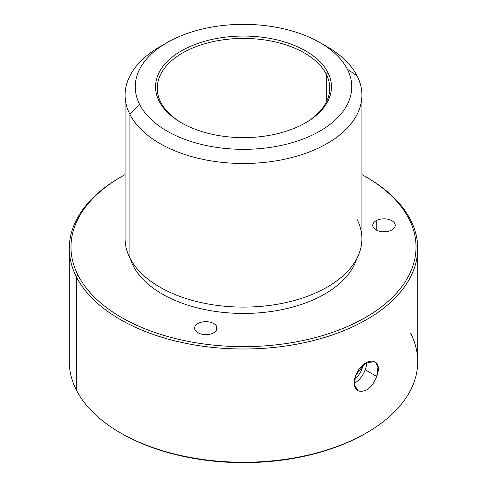 <?xml version="1.0" encoding="UTF-8"?>
<svg xmlns="http://www.w3.org/2000/svg" width="487" height="487" viewBox="0 0 487 487"><rect width="100%" height="100%" fill="white"/><g stroke="black" fill="none" stroke-linecap="round" stroke-linejoin="round"><path stroke-width="0.73" d="M365.22 369.822A16.911 9.764 -60 0 1 354.159 383.385A16.911 9.764 120 0 0 365.22 369.822A16.911 9.764 120 0 0 366.687 362.352A16.911 9.764 -60 0 1 365.22 369.822L376.731 376.469C384.292 356.307 363.655 356.088 355.741 375.343C352.923 383.281 353.958 388.529 358.846 391.079C366.303 392.315 372.269 387.445 376.731 376.469L365.22 369.822M361.701 369.633A11.244 6.489 120 0 0 362.651 365.396A11.244 6.489 -60 0 1 361.701 369.633L359.777 368.519L361.701 369.633A11.244 6.489 -60 0 1 354.713 378.448A11.244 6.489 120 0 0 361.701 369.633M326.272 74.207A86.26 49.802 180 0 1 329.76 88.226A86.26 49.802 180 0 1 305.087 123.095A86.26 49.802 0 0 0 326.272 74.207L326.272 102.246L326.272 74.207A86.26 49.802 0 0 0 219.217 40.439A86.26 49.802 0 0 0 160.728 102.246A86.26 49.802 180 0 1 157.24 88.226A86.26 49.802 180 0 1 231.234 38.93A86.26 49.802 180 0 1 326.272 74.207L327.891 72.551A87.952 50.776 0 0 0 218.736 38.12A87.952 50.776 0 0 0 159.109 101.144A87.952 50.776 0 0 0 268.264 135.569A87.952 50.776 0 0 0 327.891 72.551L326.272 74.207M181.913 123.095A86.26 49.802 180 0 1 160.728 102.246L159.109 101.144A87.952 50.776 180 0 1 218.736 38.12A87.952 50.776 180 0 1 327.891 72.551A87.952 50.776 180 0 1 305.69 122.748A87.952 50.776 180 0 1 181.31 122.748A87.952 50.776 180 0 1 159.109 101.144L160.728 102.246A86.26 49.802 0 0 0 181.913 123.095M120.916 433.132A172.52 99.604 0 0 0 366.084 433.132M120.916 176.958A174.212 100.578 0 0 0 69.288 248.425A174.212 100.578 0 0 0 76.337 276.738L76.337 389.984L76.337 276.738A174.212 100.578 0 0 0 268.276 347.98A174.212 100.578 0 0 0 417.712 248.425L417.712 361.664A174.212 100.578 180 0 1 268.276 461.226A174.212 100.578 180 0 1 76.337 389.984A174.212 100.578 0 0 0 120.313 432.785A174.212 100.578 0 0 0 366.687 432.785A174.212 100.578 0 0 0 410.663 333.352M366.687 432.785L365.493 433.479A172.52 99.604 180 0 1 121.507 433.479L120.313 432.785M417.712 248.425A174.212 100.578 0 0 0 410.663 220.106A174.212 100.578 0 0 0 366.084 176.958M76.337 389.984A174.212 100.578 180 0 1 69.288 361.664L69.288 248.425M365.493 176.611L366.687 177.305A174.212 100.578 180 0 1 410.663 220.106A174.212 100.578 180 0 1 292.547 344.936A174.212 100.578 180 0 1 76.337 276.738L77.957 275.082A172.52 99.604 -0 0 0 292.072 342.617A172.52 99.604 -0 0 0 409.043 218.998L410.663 220.106L409.043 218.998A172.52 99.604 -0 0 0 365.493 176.611A172.52 99.604 -0 0 0 361.896 174.596A172.52 99.604 180 0 1 409.043 218.998A172.52 99.604 180 0 1 292.072 342.617A172.52 99.604 180 0 1 77.957 275.082L76.337 276.738A174.212 100.578 180 0 1 120.313 177.305L121.507 176.611A172.52 99.604 -0 0 0 77.957 275.082A172.52 99.604 180 0 1 125.104 174.596A172.52 99.604 -0 0 0 121.507 176.611M133.14 265.738A115.011 66.402 0 0 0 249.691 313.348A115.011 66.402 0 0 0 356.703 258.78A115.011 66.402 180 0 1 249.691 313.348A115.011 66.402 180 0 1 133.14 265.738L133.14 263.51L133.14 265.738A115.011 66.402 180 0 1 130.297 258.78A115.011 66.402 0 0 0 133.14 265.738M216.776 326.631A11.244 6.489 0 0 0 203.201 321.852A11.244 6.489 0 0 0 194.928 329.693A11.244 6.489 0 0 0 208.503 334.466A11.244 6.489 0 0 0 216.776 326.631L216.776 329.693L216.776 326.631A11.244 6.489 180 0 1 217.092 328.159A11.244 6.489 180 0 1 207.188 334.606A11.244 6.489 180 0 1 194.928 329.693A11.244 6.489 180 0 1 194.611 328.159A11.244 6.489 180 0 1 204.516 321.718A11.244 6.489 180 0 1 216.776 326.631M376.244 220.611A11.244 6.489 0 0 0 375.867 229.785A11.244 6.489 0 0 0 391.761 230.004A11.244 6.489 0 0 0 392.138 220.824A11.244 6.489 0 0 0 376.244 220.611L376.244 230.004L376.244 220.611A11.244 6.489 180 0 1 388.425 219.339A11.244 6.489 180 0 1 395.243 225.304A11.244 6.489 180 0 1 391.761 230.004A11.244 6.489 180 0 1 379.574 231.276A11.244 6.489 180 0 1 372.756 225.304A11.244 6.489 180 0 1 376.244 220.611M163.529 44.725A118.396 68.357 0 0 0 125.104 95.129A118.396 68.357 0 0 0 129.895 114.378L129.895 258A118.396 68.357 0 0 0 276.835 304.345A118.396 68.357 0 0 0 357.105 219.509M361.896 95.129L361.896 238.758A118.396 68.357 180 0 1 260.338 306.414A118.396 68.357 180 0 1 129.895 258L129.895 114.378A118.396 68.357 0 0 0 260.338 162.792A118.396 68.357 0 0 0 361.896 95.129A118.396 68.357 0 0 0 357.105 75.887A118.396 68.357 0 0 0 323.471 44.725M129.895 258A118.396 68.357 180 0 1 125.104 238.758L125.104 95.129M320.044 42.655L327.221 46.801A118.396 68.357 180 0 1 357.105 75.887L347.371 69.251A108.248 62.494 0 0 0 320.044 42.655A108.248 62.494 0 0 0 166.956 42.655A108.248 62.494 0 0 0 139.629 104.443L129.895 114.378A118.396 68.357 180 0 1 159.779 46.801L166.956 42.655M129.895 114.378L139.629 104.443A108.248 62.494 0 0 0 273.974 146.812A108.248 62.494 0 0 0 347.371 69.251L357.105 75.887A118.396 68.357 180 0 1 276.835 160.722A118.396 68.357 180 0 1 129.895 114.378M139.629 104.443A108.248 62.494 180 0 1 213.026 26.876A108.248 62.494 180 0 1 347.371 69.251A108.248 62.494 180 0 1 273.974 146.812A108.248 62.494 180 0 1 139.629 104.443M357.939 390.647L354.28 384.639L355.741 375.343L364.97 363.472L374.85 361.348L377.955 367.034L376.731 376.469"/></g></svg>
